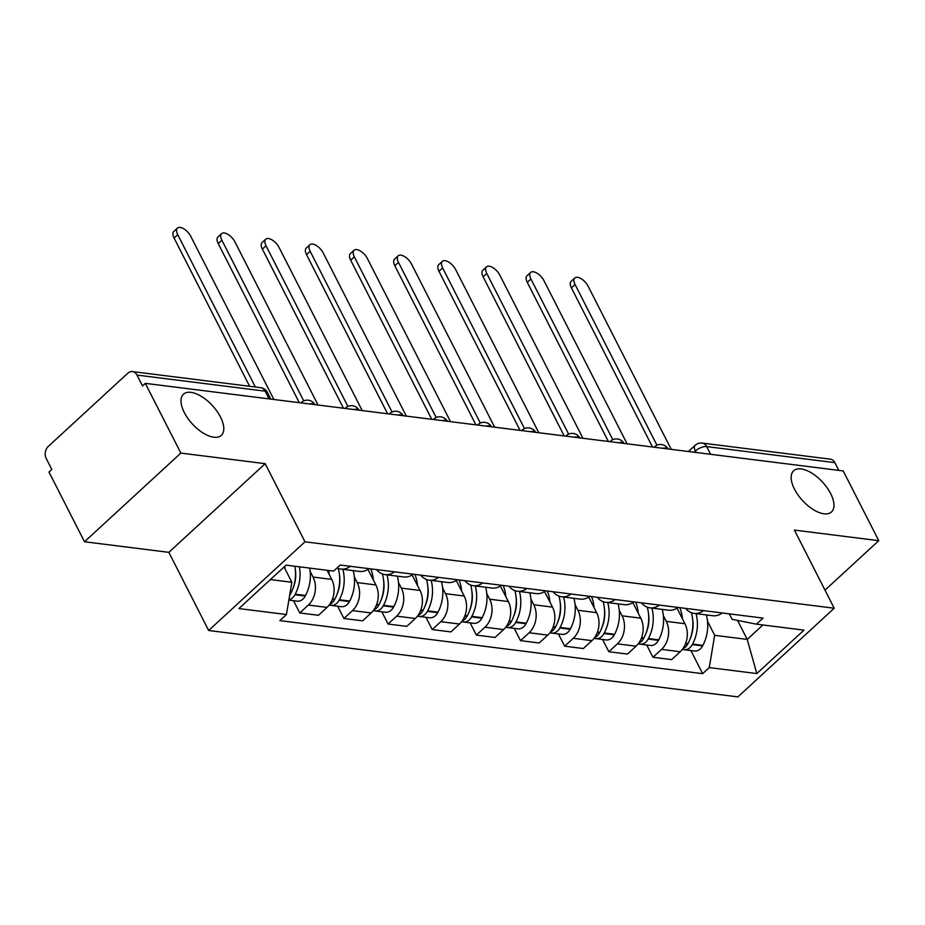 <?xml version="1.0" encoding="UTF-8"?>
<svg xmlns="http://www.w3.org/2000/svg" width="925" height="925" viewBox="0 0 925 925"><rect width="100%" height="100%" fill="white"/><g stroke="black" fill="none" stroke-linecap="round" stroke-linejoin="round"><path stroke-width="1.39" d="M794.459 489.094A27.958 13.598 -132.6 0 1 793.627 470.79A27.958 13.598 -132.6 0 1 830.673 493.638A27.958 13.598 -132.6 0 1 831.506 511.941A27.958 13.598 -132.6 0 1 794.459 489.094M184.283 412.515A27.958 13.598 -132.6 0 1 183.462 394.223A27.958 13.598 -132.6 0 1 220.508 417.071A27.958 13.598 -132.6 0 1 221.329 435.363A27.958 13.598 -132.6 0 1 184.283 412.515M180.849 453.088L84.51 541.761L168.847 552.341L208.657 630.48L737.884 696.895L834.223 608.222L304.996 541.807L265.186 463.668L180.849 453.088L145.317 383.355L843.218 470.941L878.75 540.674L794.413 530.083L834.223 608.222M84.51 541.761L48.979 472.028L51.788 469.438L46.25 458.58A8.741 6.614 -82.8 0 1 48.297 446.405L127.789 373.238A8.741 6.614 -82.8 0 1 132.448 371.584L260.653 387.667A8.741 6.614 97.2 0 1 265.174 391.171L136.981 375.076A8.741 6.614 -82.8 0 0 132.448 371.584M710.608 454.302L706.677 446.578A8.741 6.614 97.2 0 0 702.144 443.075L830.349 459.158A8.741 6.614 97.2 0 1 834.882 462.662L706.677 446.578A8.741 3.804 153 0 0 695.392 451.03L694.097 452.221M838.813 470.386L834.882 462.662M825.007 590.127L878.75 540.674M136.981 375.076L142.508 385.945L145.317 383.355M310.187 571.43L313.055 577.05A20.096 15.228 97.2 0 1 308.337 605.066L299.769 612.94L318.454 615.287L327.022 607.401A20.096 15.228 -82.8 0 0 331.728 579.397L327.092 570.286M350.344 566.297A20.096 15.228 97.2 0 1 340.886 569.072A20.096 15.228 97.2 0 1 337.093 567.915M293.526 600.695L299.769 612.94M340.886 569.072L359.559 571.419A20.096 15.228 -82.8 0 0 369.017 568.644M354.333 576.969L357.2 582.588A20.096 15.228 97.2 0 1 352.494 610.604L343.927 618.49L362.6 620.825L371.168 612.94A20.096 15.228 -82.8 0 0 375.874 584.935L367.953 569.384M394.489 571.847A20.096 15.228 97.2 0 1 385.031 574.61A20.096 15.228 97.2 0 1 376.556 569.592M337.683 606.233L343.927 618.49M385.031 574.61L403.716 576.957A20.096 15.228 -82.8 0 0 413.174 574.182M398.478 582.507L401.346 588.127A20.096 15.228 97.2 0 1 396.64 616.143L388.072 624.028L406.757 626.375L415.313 618.49A20.096 15.228 -82.8 0 0 420.031 590.474L412.099 574.922M438.635 577.385A20.096 15.228 97.2 0 1 429.177 580.148A20.096 15.228 97.2 0 1 420.702 575.13M381.828 611.772L388.072 624.028M429.177 580.148L447.862 582.496A20.096 15.228 -82.8 0 0 457.32 579.721M442.636 588.046L445.503 593.677A20.096 15.228 97.2 0 1 440.786 621.681L432.218 629.567L450.903 631.914L459.471 624.028A20.096 15.228 -82.8 0 0 464.177 596.012L456.256 580.472M482.792 582.923A20.096 15.228 97.2 0 1 473.334 585.698A20.096 15.228 97.2 0 1 464.847 580.669M425.974 617.31L432.218 629.567M473.334 585.698L492.007 588.034A20.096 15.228 -82.8 0 0 501.466 585.271M486.781 593.596L489.649 599.215A20.096 15.228 97.2 0 1 484.943 627.219L476.375 635.105L495.048 637.452L503.616 629.567A20.096 15.228 -82.8 0 0 508.322 601.562L500.402 586.011M526.938 588.462A20.096 15.228 97.2 0 1 517.48 591.237A20.096 15.228 97.2 0 1 509.004 586.207M470.131 622.849L476.375 635.105M517.48 591.237L536.165 593.584A20.096 15.228 -82.8 0 0 545.623 590.809M530.927 599.134L533.794 604.753A20.096 15.228 97.2 0 1 529.088 632.758L520.521 640.643L539.206 642.991L547.762 635.105A20.096 15.228 -82.8 0 0 552.479 607.101L544.548 591.549M571.083 594A20.096 15.228 97.2 0 1 561.625 596.775A20.096 15.228 97.2 0 1 553.15 591.757M514.277 628.399L520.521 640.643M561.625 596.775L580.31 599.122A20.096 15.228 -82.8 0 0 589.768 596.347M575.084 604.673L577.952 610.292A20.096 15.228 97.2 0 1 573.234 638.308L564.666 646.193L583.351 648.529L591.919 640.643A20.096 15.228 -82.8 0 0 596.625 612.639L588.705 597.087M615.241 599.539A20.096 15.228 97.2 0 1 605.782 602.314A20.096 15.228 97.2 0 1 597.296 597.296M558.423 633.937L564.666 646.193M605.782 602.314L624.456 604.661A20.096 15.228 -82.8 0 0 633.914 601.886M619.23 610.211L622.097 615.83A20.096 15.228 97.2 0 1 617.391 643.846L608.823 651.732L627.497 654.067L636.065 646.193A20.096 15.228 -82.8 0 0 640.771 618.178L632.85 602.626M659.386 605.089A20.096 15.228 97.2 0 1 649.928 607.852A20.096 15.228 97.2 0 1 641.453 602.834M602.58 639.476L608.823 651.732M649.928 607.852L668.613 610.199A20.096 15.228 -82.8 0 0 678.071 607.424M663.375 615.749L666.243 621.369A20.096 15.228 97.2 0 1 661.537 649.385L652.969 657.27L671.654 659.618L680.21 651.732A20.096 15.228 -82.8 0 0 684.928 623.716L676.996 608.164M703.532 610.627A20.096 15.228 97.2 0 1 694.074 613.391A20.096 15.228 97.2 0 1 685.598 608.372M646.725 645.014L652.969 657.27M694.074 613.391L712.759 615.738A20.096 15.228 -82.8 0 0 722.217 612.974M270.401 579.57L291.861 582.264L284.079 566.99M291.861 582.264L286.438 614.535L238.893 608.569L286.079 565.14L333.624 571.107L340.227 565.036L763.044 618.097L756.442 624.167L803.987 630.133L756.8 673.562L709.255 667.596L714.678 635.325L747.227 639.406L762.905 624.976M286.438 614.535L279.836 620.617L702.653 673.666L709.255 667.596M208.657 630.48L304.996 541.807M168.847 552.341L265.186 463.668M737.537 620.386L747.227 639.406L756.8 673.562M707.532 621.288L714.678 635.325M756.442 624.167L732.091 619.299L729.328 613.865M690.871 650.553L702.653 673.666M177.739 234.684L174.085 238.049A10.048 4.891 -132.6 0 1 173.784 231.47L177.438 228.105A10.048 4.891 47.4 0 0 177.739 234.684L255.346 387.008M273.892 399.496L190.758 236.314A10.048 4.891 47.4 0 0 177.438 228.105M294.855 566.239A33.207 25.148 97.2 0 1 290.681 593.642L290.404 594.174A11.031 8.36 97.2 0 1 289.652 595.399M285.05 568.898A33.207 25.148 -82.8 0 0 284.761 566.354M288.924 599.747A11.031 8.36 -82.8 0 0 294.936 594.74L295.214 594.208A33.207 25.148 -82.8 0 0 299.388 566.805M288.866 600.105L297.098 601.134A11.031 8.36 -82.8 0 0 305.262 596.035L305.539 595.503A33.207 25.148 -82.8 0 0 309.713 568.112M295.272 569.037A27.519 20.847 97.2 0 1 292.762 589.04M174.085 238.049L249.623 386.28M221.884 240.222L218.231 243.587A10.048 4.891 -132.6 0 1 217.942 237.008L221.595 233.643A10.048 4.891 47.4 0 0 221.884 240.222L303.747 400.895M318.05 405.034L234.904 241.853A10.048 4.891 47.4 0 0 221.595 233.643M338.238 568.413A33.207 25.148 97.2 0 1 334.838 599.18L334.549 599.712A11.031 8.36 97.2 0 1 329.67 604.372M329.208 574.448A33.207 25.148 -82.8 0 0 328.676 570.482M329.254 604.938A11.031 8.36 -82.8 0 0 330.919 605.389A11.031 8.36 -82.8 0 0 339.082 600.279L339.359 599.747A33.207 25.148 -82.8 0 0 342.851 569.314M330.919 605.389L341.244 606.684A11.031 8.36 -82.8 0 0 349.407 601.574L349.696 601.042A33.207 25.148 -82.8 0 0 353.188 570.621M339.417 574.575A27.519 20.847 97.2 0 1 336.908 594.59M218.231 243.587L299.295 402.676M266.03 245.761L262.388 249.126A10.048 4.891 -132.6 0 1 262.087 242.547L265.741 239.193A10.048 4.891 47.4 0 0 266.03 245.761L347.904 406.433M362.195 410.573L279.049 247.403A10.048 4.891 47.4 0 0 265.741 239.193M382.383 573.962A33.207 25.148 97.2 0 1 378.984 604.719L378.707 605.251A11.031 8.36 97.2 0 1 373.827 609.922M373.353 579.987A33.207 25.148 -82.8 0 0 370.775 568.863M373.411 610.488A11.031 8.36 -82.8 0 0 375.064 610.928A11.031 8.36 -82.8 0 0 383.228 605.817L383.517 605.297A33.207 25.148 -82.8 0 0 387.008 574.864M375.064 610.928L385.39 612.223A11.031 8.36 -82.8 0 0 393.564 607.112L393.842 606.592A33.207 25.148 -82.8 0 0 397.334 576.159M383.574 580.114A27.519 20.847 97.2 0 1 381.054 600.128M262.388 249.126L343.453 408.226M310.187 251.311L306.533 254.664A10.048 4.891 -132.6 0 1 306.233 248.085L309.887 244.732A10.048 4.891 47.4 0 0 310.187 251.311L392.05 411.972M406.341 416.111L323.207 252.941A10.048 4.891 47.4 0 0 309.887 244.732M426.529 579.501A33.207 25.148 97.2 0 1 423.13 610.269L422.852 610.789A11.031 8.36 97.2 0 1 417.973 615.46M417.499 585.525A33.207 25.148 -82.8 0 0 414.92 574.402M417.557 616.027A11.031 8.36 -82.8 0 0 419.21 616.466A11.031 8.36 -82.8 0 0 427.373 611.367L427.662 610.835A33.207 25.148 -82.8 0 0 431.154 580.403M419.21 616.466L429.547 617.761A11.031 8.36 -82.8 0 0 437.71 612.662L437.988 612.13A33.207 25.148 -82.8 0 0 441.479 581.698M427.72 585.664A27.519 20.847 97.2 0 1 425.211 605.667M306.533 254.664L387.598 413.764M354.333 256.849L350.679 260.202A10.048 4.891 -132.6 0 1 350.39 253.635L354.044 250.27A10.048 4.891 47.4 0 0 354.333 256.849L436.195 417.522M450.498 421.65L367.352 258.48A10.048 4.891 47.4 0 0 354.044 250.27M470.686 585.039A33.207 25.148 97.2 0 1 467.287 615.807L466.998 616.339A11.031 8.36 97.2 0 1 462.118 620.999M461.656 591.063A33.207 25.148 -82.8 0 0 459.066 579.94M461.702 621.565A11.031 8.36 -82.8 0 0 463.367 622.005A11.031 8.36 -82.8 0 0 471.53 616.906L471.808 616.374A33.207 25.148 -82.8 0 0 475.3 585.941M463.367 622.005L473.692 623.3A11.031 8.36 -82.8 0 0 481.856 618.201L482.145 617.669A33.207 25.148 -82.8 0 0 485.637 587.236M471.866 591.202A27.519 20.847 97.2 0 1 469.357 611.205M350.679 260.202L431.744 419.303M398.478 262.388L394.836 265.752A10.048 4.891 -132.6 0 1 394.536 259.173L398.189 255.809A10.048 4.891 47.4 0 0 398.478 262.388L480.353 423.06M494.644 427.2L411.498 264.018A10.048 4.891 47.4 0 0 398.189 255.809M514.832 590.578A33.207 25.148 97.2 0 1 511.433 621.346L511.155 621.878A11.031 8.36 97.2 0 1 506.276 626.537M505.802 596.602A33.207 25.148 -82.8 0 0 503.212 585.49M505.859 627.104A11.031 8.36 -82.8 0 0 507.513 627.543A11.031 8.36 -82.8 0 0 515.676 622.444L515.953 621.912A33.207 25.148 -82.8 0 0 519.445 591.48M507.513 627.543L517.838 628.838A11.031 8.36 -82.8 0 0 526.013 623.739L526.29 623.207A33.207 25.148 -82.8 0 0 529.782 592.775M516.023 596.741A27.519 20.847 97.2 0 1 513.502 616.744M394.836 265.752L475.901 424.841M442.636 267.926L438.982 271.291A10.048 4.891 -132.6 0 1 438.681 264.712L442.335 261.347A10.048 4.891 47.4 0 0 442.636 267.926L524.498 428.599M538.789 432.738L455.655 269.557A10.048 4.891 47.4 0 0 442.335 261.347M558.977 596.116A33.207 25.148 97.2 0 1 555.578 626.884L555.301 627.416A11.031 8.36 97.2 0 1 550.421 632.076M549.947 602.14A33.207 25.148 -82.8 0 0 547.369 591.029M550.005 632.642A11.031 8.36 -82.8 0 0 551.658 633.082A11.031 8.36 -82.8 0 0 559.822 627.982L560.111 627.451A33.207 25.148 -82.8 0 0 563.602 597.018M551.658 633.082L561.995 634.377A11.031 8.36 -82.8 0 0 570.158 629.278L570.436 628.746A33.207 25.148 -82.8 0 0 573.928 598.313M560.168 602.279A27.519 20.847 97.2 0 1 557.659 622.282M438.982 271.291L520.047 430.379M486.781 273.465L483.127 276.829A10.048 4.891 -132.6 0 1 482.838 270.25L486.492 266.886A10.048 4.891 47.4 0 0 486.781 273.465L568.644 434.137M582.947 438.277L499.801 275.095A10.048 4.891 47.4 0 0 486.492 266.886M603.135 601.655A33.207 25.148 97.2 0 1 599.735 632.423L599.446 632.954A11.031 8.36 97.2 0 1 594.567 637.614M594.104 607.69A33.207 25.148 -82.8 0 0 591.514 596.567M594.151 638.181A11.031 8.36 -82.8 0 0 595.816 638.632A11.031 8.36 -82.8 0 0 603.979 633.521L604.256 632.989A33.207 25.148 -82.8 0 0 607.748 602.557M595.816 638.632L606.141 639.927A11.031 8.36 -82.8 0 0 614.304 634.816L614.593 634.284A33.207 25.148 -82.8 0 0 618.085 603.863M604.314 607.817A27.519 20.847 97.2 0 1 601.805 627.832M483.127 276.829L564.192 435.918M530.927 279.003L527.285 282.368A10.048 4.891 -132.6 0 1 526.984 275.789L530.638 272.436A10.048 4.891 47.4 0 0 530.927 279.003L612.801 439.676M627.092 443.815L543.946 280.645A10.048 4.891 47.4 0 0 530.638 272.436M647.28 607.205A33.207 25.148 97.2 0 1 643.881 637.961L643.603 638.493A11.031 8.36 97.2 0 1 638.724 643.164M638.25 613.229A33.207 25.148 -82.8 0 0 635.66 602.106M638.308 643.731A11.031 8.36 -82.8 0 0 639.961 644.17A11.031 8.36 -82.8 0 0 648.124 639.059L648.402 638.539A33.207 25.148 -82.8 0 0 651.894 608.107M639.961 644.17L650.287 645.465A11.031 8.36 -82.8 0 0 658.461 640.354L658.739 639.834A33.207 25.148 -82.8 0 0 662.231 609.402M648.471 613.356A27.519 20.847 97.2 0 1 645.951 633.371M527.285 282.368L608.349 441.468M575.084 284.553L571.43 287.906A10.048 4.891 -132.6 0 1 571.13 281.327L574.783 277.974A10.048 4.891 47.4 0 0 575.084 284.553L656.947 445.214M671.238 449.353L588.103 286.183A10.048 4.891 47.4 0 0 574.783 277.974M691.426 612.743A33.207 25.148 97.2 0 1 688.027 643.511L687.749 644.031A11.031 8.36 97.2 0 1 682.87 648.702M682.396 618.767A33.207 25.148 -82.8 0 0 679.817 607.644M682.453 649.269A11.031 8.36 -82.8 0 0 684.107 649.708A11.031 8.36 -82.8 0 0 692.27 644.609L692.559 644.077A33.207 25.148 -82.8 0 0 696.051 613.645M684.107 649.708L694.444 651.003A11.031 8.36 -82.8 0 0 702.607 645.904L702.884 645.372A33.207 25.148 -82.8 0 0 706.376 614.94M692.617 618.906A27.519 20.847 97.2 0 1 690.108 638.909M571.43 287.906L652.495 447.006M668.081 448.96A8.741 3.804 153 0 0 666.093 448.035A8.741 3.804 153 0 0 662.832 448.301M623.936 443.422A8.741 3.804 153 0 0 621.947 442.497A8.741 3.804 153 0 0 618.675 442.763M565.903 436.137A8.741 4.255 -132.6 0 1 566.262 435.698A8.741 8.741 0 0 1 579.813 437.883A8.741 3.804 153 0 0 577.801 436.958A8.741 3.804 153 0 0 574.529 437.224M535.633 432.333A8.741 3.804 153 0 0 533.644 431.42A8.741 3.804 153 0 0 530.383 431.674M491.487 426.795A8.741 3.804 153 0 0 489.498 425.882A8.741 3.804 153 0 0 486.226 426.136M433.455 419.511A8.741 4.255 -132.6 0 1 433.813 419.083A8.741 8.741 0 0 1 447.365 421.268A8.741 3.804 153 0 0 445.353 420.343A8.741 3.804 153 0 0 442.081 420.597M403.184 415.718A8.741 3.804 153 0 0 401.196 414.793A8.741 3.804 153 0 0 397.935 415.059M359.039 410.18A8.741 3.804 153 0 0 357.05 409.255A8.741 3.804 153 0 0 353.778 409.521M301.007 402.895A8.741 4.255 -132.6 0 1 301.365 402.456A8.741 8.741 0 0 1 314.916 404.641A8.741 3.804 153 0 0 312.904 403.716A8.741 3.804 153 0 0 309.632 403.982M696.132 452.475L695.392 451.03A8.741 4.255 47.4 0 1 695.138 445.318L688.408 451.516M684.928 623.716L666.243 621.369M640.771 618.178L622.097 615.83M596.625 612.639L577.952 610.292M552.479 607.101L533.794 604.753M508.322 601.562L489.649 599.215M464.177 596.012L445.503 593.677M420.031 590.474L401.346 588.127M375.874 584.935L357.2 582.588M331.728 579.397L313.055 577.05M636.065 646.193L617.391 643.846M591.919 640.643L573.234 638.308M547.762 635.105L529.088 632.758M503.616 629.567L484.943 627.219M459.471 624.028L440.786 621.681M415.313 618.49L396.64 616.143M371.168 612.94L352.494 610.604M327.022 607.401L308.337 605.066M680.21 651.732L661.537 649.385M270.771 399.103L267.348 392.373A8.741 3.804 153 0 0 265.174 391.171L269.117 398.895M290.681 593.642L289.964 593.549M305.262 596.035L294.936 594.74M305.539 595.503L295.214 594.208M334.838 599.18L332.538 598.891M334.549 599.712L332.329 599.435M349.407 601.574L339.082 600.279M349.696 601.042L339.359 599.747M378.984 604.719L376.683 604.43M378.707 605.251L376.475 604.973M393.564 607.112L383.228 605.817M393.842 606.592L383.517 605.297M423.13 610.269L420.829 609.98M422.852 610.789L420.632 610.512M437.71 612.662L427.373 611.367M437.988 612.13L427.662 610.835M467.287 615.807L464.986 615.518M466.998 616.339L464.778 616.05M481.856 618.201L471.53 616.906M482.145 617.669L471.808 616.374M511.433 621.346L509.132 621.057M511.155 621.878L508.923 621.6M526.013 623.739L515.676 622.444M526.29 623.207L515.953 621.912M555.578 626.884L553.277 626.595M555.301 627.416L553.081 627.138M570.158 629.278L559.822 627.982M570.436 628.746L560.111 627.451M599.735 632.423L597.434 632.133M599.446 632.954L597.226 632.677M614.304 634.816L603.979 633.521M614.593 634.284L604.256 632.989M643.881 637.961L641.58 637.672M643.603 638.493L641.372 638.215M658.461 640.354L648.124 639.059M658.739 639.834L648.402 638.539M688.027 643.511L685.726 643.222M687.749 644.031L685.529 643.754M702.607 645.904L692.27 644.609M702.884 645.372L692.559 644.077M359.073 410.18A8.741 8.741 0 0 0 345.511 407.994M403.219 415.718A8.741 8.741 0 0 0 389.668 413.544M491.522 426.807A8.741 8.741 0 0 0 477.959 424.621M535.668 432.345A8.741 8.741 0 0 0 522.116 430.16M623.97 443.422A8.741 8.741 0 0 0 610.407 441.237M668.116 448.96A8.741 8.741 0 0 0 654.565 446.787M702.144 443.075A8.741 8.741 0 0 0 695.138 445.318M267.348 392.373A8.741 8.741 0 0 0 260.653 387.667"/></g></svg>
